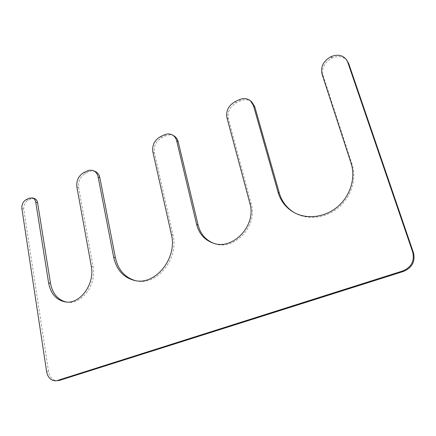 <?xml version="1.0" encoding="UTF-8"?>
<svg xmlns="http://www.w3.org/2000/svg" width="436" height="436" viewBox="0 0 436 436"><rect width="100%" height="100%" fill="white"/><g stroke="black" fill="none" stroke-linecap="round" stroke-linejoin="round"><path stroke-width="0.33" stroke-dasharray="2.18 1.64" d="M174.177 136.037C171.544 134.561 168.694 134.506 165.615 135.874L161.925 137.602C156.072 141.03 153.57 146.071 154.426 152.714L172.95 234.955C179.261 258.717 156.693 286.327 136.228 280.817L135.383 280.626M95.201 171.468C93.195 170.661 91.097 170.754 88.906 171.751L85.609 173.294C80.36 176.4 78.039 181.147 78.638 187.529L93.048 266.489C96.917 284.365 81.739 304.971 67.128 302.159L66.201 302.006M34.384 198.505L31.087 198.789L28.16 200.157C24.945 202.081 23.484 205.1 23.767 209.215L48.587 371.701C49.764 377.418 52.674 380.443 57.312 380.77M347.367 60.926C343.573 56.402 338.505 55.421 332.161 57.988L331.758 58.173C324.438 62.37 321.534 68.071 323.043 75.275L352.075 164.258C356.915 178.934 351.144 197.181 338.265 207.798C325.398 218.452 307.287 220.256 294.583 212.828L293.989 212.474M251.763 101.926C248.498 99.386 244.721 99.037 240.438 100.88L236.345 102.798C229.87 106.553 227.194 111.883 228.322 118.777L251.218 204.064C258.259 226.344 233.478 251.806 213.847 243.359L213.122 243.081M160.372 136.708L161.925 137.602M164.072 134.969L165.615 135.874M152.845 151.881L154.426 152.714M171.381 234.41L172.95 234.955M87.167 171.026L88.906 171.751M83.859 172.574L85.609 173.294M76.867 186.864L78.638 187.529M91.26 266.096L93.048 266.489M29.228 198.189L31.087 198.789M26.291 199.568L28.16 200.157M21.887 208.653L23.767 209.215M46.641 371.706L48.587 371.701M331.147 56.636L332.161 57.988M330.75 56.827L331.758 58.173M321.997 74L323.043 75.275M351.105 163.326L352.075 164.258M239.119 99.784L240.438 100.88M235.009 101.713L236.345 102.798M226.954 117.764L228.322 118.777M249.888 203.361L251.218 204.064M134.533 280.462L136.228 280.817M65.264 301.903L67.128 302.159M293.39 212.136L294.583 212.828M212.387 242.83L213.847 243.359"/><path stroke-width="0.65" d="M57.47 380.459L402.739 270.952C411.388 267.246 414.712 260.968 412.707 252.117L347.721 62.157L346.407 59.574C342.603 55.04 337.519 54.059 331.147 56.636L330.75 56.827C323.403 61.051 320.487 66.773 321.997 74L351.105 163.326C355.961 178.062 350.163 196.391 337.23 207.062C324.319 217.766 306.137 219.591 293.39 212.136C285.705 207.503 280.593 200.865 278.048 192.222L253.452 105.561L250.471 100.825C247.201 98.28 243.413 97.931 239.119 99.784L235.009 101.713C228.513 105.49 225.826 110.837 226.954 117.764L249.888 203.361C256.946 225.728 232.066 251.305 212.387 242.83C204.212 239.582 198.952 233.445 196.609 224.431L176.7 140.899C176.046 138.31 174.7 136.386 172.656 135.127C170.018 133.645 167.157 133.596 164.072 134.969L160.372 136.708C154.502 140.152 151.995 145.21 152.845 151.881L171.381 234.41C177.692 258.265 155.053 285.989 134.533 280.462C123.437 277.536 116.483 269.791 113.671 257.235L98.154 177.065C97.484 173.959 95.925 171.849 93.478 170.738C91.467 169.931 89.364 170.024 87.167 171.026L83.859 172.574C78.605 175.697 76.273 180.46 76.867 186.864L91.26 266.096C95.13 284.038 79.902 304.72 65.264 301.903C56.271 300.072 50.723 293.755 48.614 282.964L35.752 202.233C35.332 199.977 34.259 198.538 32.526 197.906L29.228 198.189L26.291 199.568C23.075 201.497 21.604 204.522 21.887 208.653L46.641 371.706C47.818 377.445 50.729 380.475 55.383 380.808L59.4 380.421L55.383 380.808M113.671 257.235L115.398 257.671C118.096 269.802 124.761 277.454 135.383 280.626M115.398 257.671L99.871 177.774C99.201 174.678 97.648 172.574 95.201 171.468L93.478 170.738M48.614 282.964L50.5 283.286C52.483 293.586 57.716 299.826 66.201 302.006M50.5 283.286L37.605 202.822C37.185 200.576 36.112 199.138 34.384 198.505L32.526 197.906M402.739 270.952L403.523 271.432L59.4 380.421M403.523 271.432C412.134 267.742 415.443 261.496 413.442 252.689L348.675 63.498L346.407 59.574M278.048 192.222L279.285 192.99C281.743 201.356 286.648 207.847 293.989 212.474M279.285 192.99L254.733 106.646L251.763 101.926L250.471 100.825M196.609 224.431L198.108 225.025C200.353 233.701 205.356 239.718 213.122 243.081M198.108 225.025L178.21 141.793C177.561 139.215 176.215 137.296 174.177 136.037L172.656 135.127M98.154 177.065L99.871 177.774M35.752 202.233L37.605 202.822M412.707 252.117L413.442 252.689M347.721 62.157L348.675 63.498M253.452 105.561L254.733 106.646M176.7 140.899L178.21 141.793"/></g></svg>
